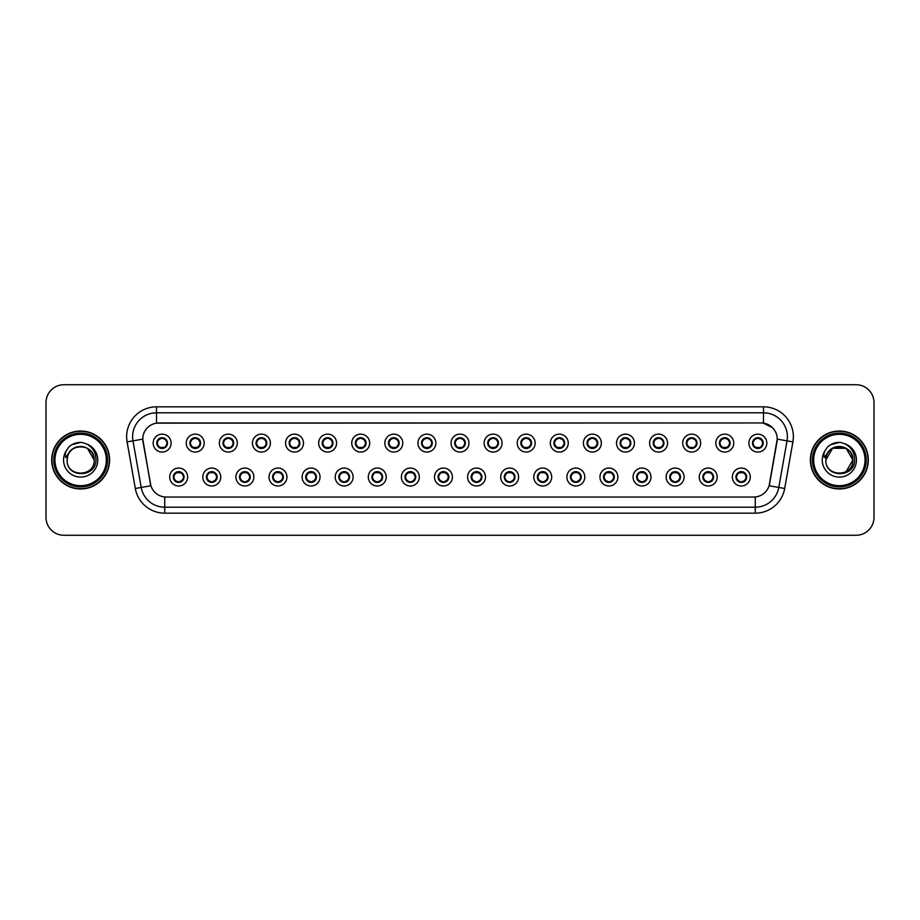 <?xml version="1.0" encoding="UTF-8"?>
<svg xmlns="http://www.w3.org/2000/svg" width="920" height="920" viewBox="0 0 920 920"><rect width="100%" height="100%" fill="white"/><g stroke="black" fill="none" stroke-linecap="round" stroke-linejoin="round"><path stroke-width="1.38" d="M220.742 477.031A8.958 8.958 0 0 1 211.784 485.99A8.958 8.958 0 0 1 202.814 477.031A8.958 8.958 0 0 1 211.784 468.061A8.958 8.958 0 0 1 220.742 477.031M206.402 477.031A5.382 5.382 0 0 0 211.784 482.402A5.382 5.382 0 0 0 217.154 477.031A5.382 5.382 0 0 0 211.784 471.649A5.382 5.382 0 0 0 206.402 477.031L208.483 480.493A4.784 4.784 0 0 1 208.483 473.558L206.402 477.031M253.839 477.031A8.958 8.958 0 0 1 244.881 485.99A8.958 8.958 0 0 1 235.911 477.031A8.958 8.958 0 0 1 244.881 468.061A8.958 8.958 0 0 1 253.839 477.031M239.499 477.031A5.382 5.382 0 0 0 244.881 482.402A5.382 5.382 0 0 0 250.251 477.031A5.382 5.382 0 0 0 244.881 471.649A5.382 5.382 0 0 0 239.499 477.031L241.58 480.493A4.784 4.784 0 0 1 241.58 473.558L239.545 477.031M286.936 477.031A8.958 8.958 0 0 1 277.966 485.99A8.958 8.958 0 0 1 269.008 477.031A8.958 8.958 0 0 1 277.966 468.061A8.958 8.958 0 0 1 286.936 477.031M272.596 477.031A5.382 5.382 0 0 0 277.966 482.402A5.382 5.382 0 0 0 283.348 477.031A5.382 5.382 0 0 0 277.966 471.649A5.382 5.382 0 0 0 272.596 477.031L274.677 480.493A4.784 4.784 0 0 1 274.677 473.558L272.642 477.031M320.034 477.031A8.958 8.958 0 0 1 311.063 485.99A8.958 8.958 0 0 1 302.105 477.031A8.958 8.958 0 0 1 311.063 468.061A8.958 8.958 0 0 1 320.034 477.031M305.693 477.031A5.382 5.382 0 0 0 311.063 482.402A5.382 5.382 0 0 0 316.445 477.031A5.382 5.382 0 0 0 311.063 471.649A5.382 5.382 0 0 0 305.693 477.031L307.774 480.493A4.784 4.784 0 0 1 307.774 473.558L305.739 477.031M353.119 477.031A8.958 8.958 0 0 1 344.16 485.99A8.958 8.958 0 0 1 335.202 477.031A8.958 8.958 0 0 1 344.16 468.061A8.958 8.958 0 0 1 353.119 477.031M338.79 477.031A5.382 5.382 0 0 0 344.16 482.402A5.382 5.382 0 0 0 349.542 477.031A5.382 5.382 0 0 0 344.16 471.649A5.382 5.382 0 0 0 338.79 477.031L340.872 480.493A4.784 4.784 0 0 1 340.872 473.558L338.836 477.031M386.216 477.031A8.958 8.958 0 0 1 377.257 485.99A8.958 8.958 0 0 1 368.299 477.031A8.958 8.958 0 0 1 377.257 468.061A8.958 8.958 0 0 1 386.216 477.031M371.887 477.031A5.382 5.382 0 0 0 377.257 482.402A5.382 5.382 0 0 0 382.639 477.031A5.382 5.382 0 0 0 377.257 471.649A5.382 5.382 0 0 0 371.887 477.031L373.968 480.493A4.784 4.784 0 0 1 373.968 473.558L371.887 477.031M419.313 477.031A8.958 8.958 0 0 1 410.354 485.99A8.958 8.958 0 0 1 401.396 477.031A8.958 8.958 0 0 1 410.354 468.061A8.958 8.958 0 0 1 419.313 477.031M404.984 477.031A5.382 5.382 0 0 0 410.354 482.402A5.382 5.382 0 0 0 415.736 477.031A5.382 5.382 0 0 0 410.354 471.649A5.382 5.382 0 0 0 404.984 477.031L407.065 480.493A4.784 4.784 0 0 1 407.065 473.558L405.03 477.031M452.41 477.031A8.958 8.958 0 0 1 443.451 485.99A8.958 8.958 0 0 1 434.493 477.031A8.958 8.958 0 0 1 443.451 468.061A8.958 8.958 0 0 1 452.41 477.031M438.081 477.031A5.382 5.382 0 0 0 443.451 482.402A5.382 5.382 0 0 0 448.834 477.031A5.382 5.382 0 0 0 443.451 471.649A5.382 5.382 0 0 0 438.081 477.031L440.162 480.493A4.784 4.784 0 0 1 440.162 473.558L438.127 477.031M485.507 477.031A8.958 8.958 0 0 1 476.548 485.99A8.958 8.958 0 0 1 467.59 477.031A8.958 8.958 0 0 1 476.548 468.061A8.958 8.958 0 0 1 485.507 477.031M471.166 477.031A5.382 5.382 0 0 0 476.548 482.402A5.382 5.382 0 0 0 481.919 477.031A5.382 5.382 0 0 0 476.548 471.649A5.382 5.382 0 0 0 471.166 477.031L473.259 480.493A4.784 4.784 0 0 1 473.259 473.558L471.224 477.031M518.604 477.031A8.958 8.958 0 0 1 509.645 485.99A8.958 8.958 0 0 1 500.687 477.031A8.958 8.958 0 0 1 509.645 468.061A8.958 8.958 0 0 1 518.604 477.031M504.263 477.031A5.382 5.382 0 0 0 509.645 482.402A5.382 5.382 0 0 0 515.016 477.031A5.382 5.382 0 0 0 509.645 471.649A5.382 5.382 0 0 0 504.263 477.031L506.356 480.493A4.784 4.784 0 0 1 506.356 473.558L504.321 477.031M551.701 477.031A8.958 8.958 0 0 1 542.742 485.99A8.958 8.958 0 0 1 533.784 477.031A8.958 8.958 0 0 1 542.742 468.061A8.958 8.958 0 0 1 551.701 477.031M537.36 477.031A5.382 5.382 0 0 0 542.742 482.402A5.382 5.382 0 0 0 548.113 477.031A5.382 5.382 0 0 0 542.742 471.649A5.382 5.382 0 0 0 537.36 477.031L539.453 480.493A4.784 4.784 0 0 1 539.453 473.558L537.418 477.031M584.798 477.031A8.958 8.958 0 0 1 575.839 485.99A8.958 8.958 0 0 1 566.881 477.031A8.958 8.958 0 0 1 575.839 468.061A8.958 8.958 0 0 1 584.798 477.031M570.457 477.031A5.382 5.382 0 0 0 575.839 482.402A5.382 5.382 0 0 0 581.21 477.031A5.382 5.382 0 0 0 575.839 471.649A5.382 5.382 0 0 0 570.457 477.031L572.55 480.493A4.784 4.784 0 0 1 572.55 473.558L570.515 477.031M617.895 477.031A8.958 8.958 0 0 1 608.936 485.99A8.958 8.958 0 0 1 599.966 477.031A8.958 8.958 0 0 1 608.936 468.061A8.958 8.958 0 0 1 617.895 477.031M603.554 477.031A5.382 5.382 0 0 0 608.936 482.402A5.382 5.382 0 0 0 614.307 477.031A5.382 5.382 0 0 0 608.936 471.649A5.382 5.382 0 0 0 603.554 477.031L605.647 480.493A4.784 4.784 0 0 1 605.647 473.558L603.554 477.031M650.992 477.031A8.958 8.958 0 0 1 642.033 485.99A8.958 8.958 0 0 1 633.063 477.031A8.958 8.958 0 0 1 642.033 468.061A8.958 8.958 0 0 1 650.992 477.031M636.651 477.031A5.382 5.382 0 0 0 642.033 482.402A5.382 5.382 0 0 0 647.404 477.031A5.382 5.382 0 0 0 642.033 471.649A5.382 5.382 0 0 0 636.651 477.031L638.733 480.493A4.784 4.784 0 0 1 638.733 473.558L636.697 477.031M684.089 477.031A8.958 8.958 0 0 1 675.119 485.99A8.958 8.958 0 0 1 666.16 477.031A8.958 8.958 0 0 1 675.119 468.061A8.958 8.958 0 0 1 684.089 477.031M669.748 477.031A5.382 5.382 0 0 0 675.119 482.402A5.382 5.382 0 0 0 680.501 477.031A5.382 5.382 0 0 0 675.119 471.649A5.382 5.382 0 0 0 669.748 477.031L671.83 480.493A4.784 4.784 0 0 1 671.83 473.558L669.794 477.031M717.186 477.031A8.958 8.958 0 0 1 708.216 485.99A8.958 8.958 0 0 1 699.257 477.031A8.958 8.958 0 0 1 708.216 468.061A8.958 8.958 0 0 1 717.186 477.031M702.845 477.031A5.382 5.382 0 0 0 708.216 482.402A5.382 5.382 0 0 0 713.598 477.031A5.382 5.382 0 0 0 708.216 471.649A5.382 5.382 0 0 0 702.845 477.031L704.927 480.493A4.784 4.784 0 0 1 704.927 473.558L702.891 477.031M750.283 477.031A8.958 8.958 0 0 1 741.313 485.99A8.958 8.958 0 0 1 732.355 477.031A8.958 8.958 0 0 1 741.313 468.061A8.958 8.958 0 0 1 750.283 477.031M735.942 477.031A5.382 5.382 0 0 0 741.313 482.402A5.382 5.382 0 0 0 746.695 477.031A5.382 5.382 0 0 0 741.313 471.649A5.382 5.382 0 0 0 735.942 477.031L738.024 480.493A4.784 4.784 0 0 1 738.024 473.558L735.988 477.031M187.645 477.031A8.958 8.958 0 0 1 178.687 485.99A8.958 8.958 0 0 1 169.717 477.031A8.958 8.958 0 0 1 178.687 468.061A8.958 8.958 0 0 1 187.645 477.031M173.305 477.031A5.382 5.382 0 0 0 178.687 482.402A5.382 5.382 0 0 0 184.058 477.031A5.382 5.382 0 0 0 178.687 471.649A5.382 5.382 0 0 0 173.305 477.031L175.398 480.493A4.784 4.784 0 0 1 175.398 473.558L173.351 477.031M204.194 443.095A8.958 8.958 0 0 1 195.236 452.053A8.958 8.958 0 0 1 186.265 443.095A8.958 8.958 0 0 1 195.236 434.136A8.958 8.958 0 0 1 204.194 443.095M189.853 443.095A5.382 5.382 0 0 0 195.236 448.466A5.382 5.382 0 0 0 200.606 443.095A5.382 5.382 0 0 0 195.236 437.713A5.382 5.382 0 0 0 189.853 443.095L191.935 446.556A4.784 4.784 0 0 1 191.946 439.622L189.899 443.106M237.291 443.095A8.958 8.958 0 0 1 228.332 452.053A8.958 8.958 0 0 1 219.362 443.095A8.958 8.958 0 0 1 228.332 434.136A8.958 8.958 0 0 1 237.291 443.095M222.95 443.095A5.382 5.382 0 0 0 228.332 448.466A5.382 5.382 0 0 0 233.703 443.095A5.382 5.382 0 0 0 228.332 437.713A5.382 5.382 0 0 0 222.95 443.095L225.032 446.556A4.784 4.784 0 0 1 225.043 439.622L222.996 443.106M270.388 443.095A8.958 8.958 0 0 1 261.418 452.053A8.958 8.958 0 0 1 252.459 443.095A8.958 8.958 0 0 1 261.418 434.136A8.958 8.958 0 0 1 270.388 443.095M256.048 443.095A5.382 5.382 0 0 0 261.418 448.466A5.382 5.382 0 0 0 266.8 443.095A5.382 5.382 0 0 0 261.418 437.713A5.382 5.382 0 0 0 256.048 443.095L258.129 446.556A4.784 4.784 0 0 1 258.14 439.622L256.094 443.106M303.485 443.095A8.958 8.958 0 0 1 294.515 452.053A8.958 8.958 0 0 1 285.556 443.095A8.958 8.958 0 0 1 294.515 434.136A8.958 8.958 0 0 1 303.485 443.095M289.144 443.095A5.382 5.382 0 0 0 294.515 448.466A5.382 5.382 0 0 0 299.897 443.095A5.382 5.382 0 0 0 294.515 437.713A5.382 5.382 0 0 0 289.144 443.095L291.226 446.556A4.784 4.784 0 0 1 291.237 439.622L289.19 443.106M336.582 443.095A8.958 8.958 0 0 1 327.612 452.053A8.958 8.958 0 0 1 318.653 443.095A8.958 8.958 0 0 1 327.612 434.136A8.958 8.958 0 0 1 336.582 443.095M322.241 443.095A5.382 5.382 0 0 0 327.612 448.466A5.382 5.382 0 0 0 332.994 443.095A5.382 5.382 0 0 0 327.612 437.713A5.382 5.382 0 0 0 322.241 443.095L324.323 446.556A4.784 4.784 0 0 1 324.334 439.622A4.784 4.784 0 0 0 322.839 443.095M369.667 443.095A8.958 8.958 0 0 1 360.709 452.053A8.958 8.958 0 0 1 351.75 443.095A8.958 8.958 0 0 1 360.709 434.136A8.958 8.958 0 0 1 369.667 443.095M355.339 443.095A5.382 5.382 0 0 0 360.709 448.466A5.382 5.382 0 0 0 366.091 443.095A5.382 5.382 0 0 0 360.709 437.713A5.382 5.382 0 0 0 355.339 443.095L357.42 446.556A4.784 4.784 0 0 1 357.431 439.622L355.384 443.106M402.764 443.095A8.958 8.958 0 0 1 393.806 452.053A8.958 8.958 0 0 1 384.847 443.095A8.958 8.958 0 0 1 393.806 434.136A8.958 8.958 0 0 1 402.764 443.095M388.435 443.095A5.382 5.382 0 0 0 393.806 448.466A5.382 5.382 0 0 0 399.188 443.095A5.382 5.382 0 0 0 393.806 437.713A5.382 5.382 0 0 0 388.435 443.095L390.517 446.556A4.784 4.784 0 0 1 390.528 439.622L388.481 443.106M435.861 443.095A8.958 8.958 0 0 1 426.903 452.053A8.958 8.958 0 0 1 417.944 443.095A8.958 8.958 0 0 1 426.903 434.136A8.958 8.958 0 0 1 435.861 443.095M421.532 443.095A5.382 5.382 0 0 0 426.903 448.466A5.382 5.382 0 0 0 432.285 443.095A5.382 5.382 0 0 0 426.903 437.713A5.382 5.382 0 0 0 421.532 443.095L423.614 446.556A4.784 4.784 0 0 1 423.625 439.622L421.578 443.106M468.959 443.095A8.958 8.958 0 0 1 460 452.053A8.958 8.958 0 0 1 451.041 443.095A8.958 8.958 0 0 1 460 434.136A8.958 8.958 0 0 1 468.959 443.095M454.618 443.095A5.382 5.382 0 0 0 460 448.466A5.382 5.382 0 0 0 465.382 443.095A5.382 5.382 0 0 0 460 437.713A5.382 5.382 0 0 0 454.618 443.095L456.711 446.556A4.784 4.784 0 0 1 456.711 439.622L454.675 443.106M502.055 443.095A8.958 8.958 0 0 1 493.097 452.053A8.958 8.958 0 0 1 484.138 443.095A8.958 8.958 0 0 1 493.097 434.136A8.958 8.958 0 0 1 502.055 443.095M487.715 443.095A5.382 5.382 0 0 0 493.097 448.466A5.382 5.382 0 0 0 498.467 443.095A5.382 5.382 0 0 0 493.097 437.713A5.382 5.382 0 0 0 487.715 443.095L489.808 446.556A4.784 4.784 0 0 1 489.808 439.622L487.772 443.106M535.153 443.095A8.958 8.958 0 0 1 526.194 452.053A8.958 8.958 0 0 1 517.235 443.095A8.958 8.958 0 0 1 526.194 434.136A8.958 8.958 0 0 1 535.153 443.095M520.812 443.095A5.382 5.382 0 0 0 526.194 448.466A5.382 5.382 0 0 0 531.564 443.095A5.382 5.382 0 0 0 526.194 437.713A5.382 5.382 0 0 0 520.812 443.095L522.905 446.556A4.784 4.784 0 0 1 522.905 439.622L520.87 443.106M568.249 443.095A8.958 8.958 0 0 1 559.291 452.053A8.958 8.958 0 0 1 550.332 443.095A8.958 8.958 0 0 1 559.291 434.136A8.958 8.958 0 0 1 568.249 443.095M553.909 443.095A5.382 5.382 0 0 0 559.291 448.466A5.382 5.382 0 0 0 564.661 443.095A5.382 5.382 0 0 0 559.291 437.713A5.382 5.382 0 0 0 553.909 443.095L556.002 446.556A4.784 4.784 0 0 1 556.002 439.622L553.966 443.106M601.346 443.095A8.958 8.958 0 0 1 592.388 452.053A8.958 8.958 0 0 1 583.418 443.095A8.958 8.958 0 0 1 592.388 434.136A8.958 8.958 0 0 1 601.346 443.095M587.006 443.095A5.382 5.382 0 0 0 592.388 448.466A5.382 5.382 0 0 0 597.758 443.095A5.382 5.382 0 0 0 592.388 437.713A5.382 5.382 0 0 0 587.006 443.095L589.099 446.556A4.784 4.784 0 0 1 589.099 439.622L587.052 443.106M634.443 443.095A8.958 8.958 0 0 1 625.485 452.053A8.958 8.958 0 0 1 616.515 443.095A8.958 8.958 0 0 1 625.485 434.136A8.958 8.958 0 0 1 634.443 443.095M620.103 443.095A5.382 5.382 0 0 0 625.485 448.466A5.382 5.382 0 0 0 630.856 443.095A5.382 5.382 0 0 0 625.485 437.713A5.382 5.382 0 0 0 620.103 443.095L622.184 446.556A4.784 4.784 0 0 1 622.196 439.622L620.149 443.106M667.54 443.095A8.958 8.958 0 0 1 658.582 452.053A8.958 8.958 0 0 1 649.612 443.095A8.958 8.958 0 0 1 658.582 434.136A8.958 8.958 0 0 1 667.54 443.095M653.2 443.095A5.382 5.382 0 0 0 658.582 448.466A5.382 5.382 0 0 0 663.952 443.095A5.382 5.382 0 0 0 658.582 437.713A5.382 5.382 0 0 0 653.2 443.095L655.281 446.556A4.784 4.784 0 0 1 655.293 439.622L653.246 443.106M700.637 443.095A8.958 8.958 0 0 1 691.668 452.053A8.958 8.958 0 0 1 682.709 443.095A8.958 8.958 0 0 1 691.668 434.136A8.958 8.958 0 0 1 700.637 443.095M686.297 443.095A5.382 5.382 0 0 0 691.668 448.466A5.382 5.382 0 0 0 697.049 443.095A5.382 5.382 0 0 0 691.668 437.713A5.382 5.382 0 0 0 686.297 443.095L688.379 446.556A4.784 4.784 0 0 1 688.39 439.622L686.343 443.106M733.734 443.095A8.958 8.958 0 0 1 724.764 452.053A8.958 8.958 0 0 1 715.806 443.095A8.958 8.958 0 0 1 724.764 434.136A8.958 8.958 0 0 1 733.734 443.095M719.394 443.095A5.382 5.382 0 0 0 724.764 448.466A5.382 5.382 0 0 0 730.146 443.095A5.382 5.382 0 0 0 724.764 437.713A5.382 5.382 0 0 0 719.394 443.095L721.475 446.556A4.784 4.784 0 0 1 721.487 439.622A4.784 4.784 0 0 0 719.992 443.095M766.831 443.095A8.958 8.958 0 0 1 757.861 452.053A8.958 8.958 0 0 1 748.903 443.095A8.958 8.958 0 0 1 757.861 434.136A8.958 8.958 0 0 1 766.831 443.095M752.491 443.095A5.382 5.382 0 0 0 757.861 448.466A5.382 5.382 0 0 0 763.244 443.095A5.382 5.382 0 0 0 757.861 437.713A5.382 5.382 0 0 0 752.491 443.095L754.572 446.556A4.784 4.784 0 0 1 754.584 439.622L752.537 443.106M171.097 443.095A8.958 8.958 0 0 1 162.138 452.053A8.958 8.958 0 0 1 153.168 443.095A8.958 8.958 0 0 1 162.138 434.136A8.958 8.958 0 0 1 171.097 443.095M156.756 443.095A5.382 5.382 0 0 0 162.138 448.466A5.382 5.382 0 0 0 167.509 443.095A5.382 5.382 0 0 0 162.138 437.713A5.382 5.382 0 0 0 156.756 443.095L158.849 446.556A4.784 4.784 0 0 1 158.849 439.622L156.802 443.106M135.32 488.485L127.098 441.887A29.865 29.865 0 0 1 156.515 406.835L763.485 406.835A29.865 29.865 0 0 1 792.902 441.887L784.679 488.485A29.865 29.865 0 0 1 755.262 513.164L164.737 513.164A29.865 29.865 0 0 1 135.32 488.485L150.892 485.737L143.025 441.887A16.134 16.134 0 0 1 158.907 422.959L761.093 422.959A16.134 16.134 0 0 1 776.974 441.887L769.603 483.713A16.134 16.134 0 0 1 753.721 497.041L166.278 497.041A16.134 16.134 0 0 1 150.397 483.713L142.784 439.127L132.986 440.853A23.897 23.897 0 0 1 156.515 412.804L763.485 412.804A23.897 23.897 0 0 1 787.014 440.853L778.791 487.45A23.897 23.897 0 0 1 755.262 507.196L164.737 507.196A23.897 23.897 0 0 1 141.208 487.45L132.986 440.853A23.897 23.897 0 0 1 132.618 436.701M51.681 460A28.968 28.968 0 0 0 80.649 488.968A28.968 28.968 0 0 0 109.618 460A28.968 28.968 0 0 0 80.649 431.031A28.968 28.968 0 0 0 51.681 460M810.382 460A28.968 28.968 0 0 0 839.35 488.968A28.968 28.968 0 0 0 868.319 460A28.968 28.968 0 0 0 839.35 431.031A28.968 28.968 0 0 0 810.382 460M156.515 406.835L156.515 423.142L761.093 422.959L763.485 423.142L772.489 427.685L763.485 423.142L763.485 406.835M142.784 439.093L142.957 436.701M753.721 497.041L166.278 497.041M792.902 441.887L777.216 439.127L769.108 485.737L784.679 488.485M874 402.649A17.917 17.917 0 0 0 856.083 384.732L63.917 384.732A17.917 17.917 0 0 0 46 402.649L46 517.351A17.917 17.917 0 0 0 63.917 535.267L856.083 535.267A17.917 17.917 0 0 0 874 517.351L874 402.649L874 517.351M46 402.649L46 517.351M856.083 384.732L63.917 384.732M63.917 535.267L856.083 535.267M166.911 443.095A4.784 4.784 0 0 1 165.427 446.556L167.463 443.095L165.427 439.622A4.784 4.784 0 0 1 166.911 443.095M160.137 438.748L161.908 437.874M162.345 438.322L164.128 438.748M163.058 437.793L162.644 438.345L162.909 437.77L162.644 438.345L165.427 439.622C167.394 441.945 167.394 444.256 165.427 446.556L163.633 448.258M163.058 448.385L163.392 447.706M162.805 447.822L162.909 448.419L162.805 447.822M164.128 447.43L160.137 447.43M161.207 448.385L161.632 447.844L160.632 448.258M161.207 437.793L161.46 438.357L158.849 439.622C156.883 441.933 156.883 444.245 158.849 446.556L160.885 447.706M161.46 438.357L161.368 437.77L161.46 438.357M179.607 471.73L179.354 472.293L181.976 473.558C183.942 475.87 183.942 478.181 181.976 480.493L184.011 477.02L181.976 473.558A4.784 4.784 0 0 1 181.964 480.504A4.784 4.784 0 0 0 183.459 477.031M177.755 482.322L177.422 481.643A4.784 4.784 0 0 1 177.422 481.643L177.18 482.183M180.677 481.367L178.905 482.241M178.48 481.804L176.686 481.367M178.008 481.758L177.916 482.344L178.008 481.758M177.755 471.73L178.008 472.293L175.398 473.558C173.431 475.87 173.431 478.181 175.398 480.493L177.422 481.643M178.008 472.293L177.916 471.707L178.008 472.293M176.686 472.684L180.677 472.684M179.354 472.293L179.458 471.707L179.354 472.293M179.607 482.322L179.354 481.758L181.976 480.493M179.354 481.758L179.458 482.344L179.354 481.758M200.008 443.095A4.784 4.784 0 0 1 198.524 446.556L200.56 443.095L198.524 439.622A4.784 4.784 0 0 1 200.008 443.095M196.155 437.793L196.489 438.483A4.784 4.784 0 0 1 196.489 438.483L196.73 437.931M193.234 438.748L195.005 437.874M195.442 438.322L197.225 438.748M195.902 438.357L196.006 437.77L195.902 438.357M196.155 448.385L195.902 447.822L198.524 446.556C200.491 444.256 200.491 441.945 198.524 439.622L196.489 438.483M195.902 447.822L196.006 448.419L195.902 447.822M197.225 447.43L193.234 447.43M194.304 437.793L194.557 438.357L191.935 439.622C189.98 441.933 189.98 444.245 191.935 446.556L194.718 447.844M233.105 443.095A4.784 4.784 0 0 1 231.621 446.556L233.657 443.095L231.621 439.622A4.784 4.784 0 0 1 233.105 443.095M226.331 438.748L228.102 437.874M228.539 438.322L230.322 438.748M229.252 437.793L228.827 438.345L231.621 439.622C233.588 441.945 233.588 444.256 231.621 446.556L229.827 448.258M229.252 448.385L229.586 447.706M228.999 447.822L229.103 448.419L228.999 447.822M230.322 447.43L226.331 447.43M227.401 448.385L227.827 447.844L226.826 448.258M227.401 437.793L227.654 438.357L225.032 439.622C223.077 441.933 223.077 444.245 225.032 446.556L227.067 447.706M227.654 438.357L227.562 437.77L227.654 438.357M266.202 443.095A4.784 4.784 0 0 1 264.718 446.556L266.754 443.095L264.718 439.622A4.784 4.784 0 0 1 266.202 443.095M262.349 437.793L262.683 438.483A4.784 4.784 0 0 1 262.683 438.483L262.924 437.931M259.428 438.748L261.2 437.874M261.636 438.322L263.419 438.748M262.096 438.357L262.188 437.77L262.096 438.357M262.349 448.385L262.096 447.822L264.718 446.556C266.673 444.256 266.673 441.945 264.718 439.622L262.683 438.483M262.096 447.822L262.188 448.419L262.096 447.822M263.419 447.43L259.428 447.43M260.498 448.385L260.923 447.844L259.923 448.258M260.498 437.793L260.751 438.357L258.129 439.622C256.162 441.933 256.162 444.245 258.129 446.556L260.164 447.706M260.751 438.357L260.647 437.77L260.751 438.357M299.299 443.095A4.784 4.784 0 0 1 297.815 446.556L299.851 443.095L297.815 439.622A4.784 4.784 0 0 1 299.299 443.095M292.525 438.748L294.296 437.874M294.733 438.322L296.516 438.748M295.447 437.793L295.021 438.345L297.815 439.622C299.77 441.945 299.77 444.256 297.815 446.556L296.022 448.258M295.447 448.385L295.78 447.706M295.193 447.822L295.285 448.419L295.193 447.822M296.516 447.43L292.525 447.43M293.595 448.385L294.009 447.844L293.02 448.258M293.595 437.793L293.848 438.357L291.226 439.622C289.26 441.933 289.26 444.245 291.226 446.556L293.261 447.706M293.848 438.357L293.744 437.77L293.848 438.357M212.704 471.73L212.451 472.293L215.073 473.558C217.039 475.87 217.039 478.181 215.073 480.493L217.108 477.02L215.073 473.558A4.784 4.784 0 0 1 215.061 480.504A4.784 4.784 0 0 0 216.556 477.031M213.773 481.367L212.002 482.241M211.565 481.804L209.783 481.367M210.852 482.322L211.278 481.781L208.483 480.493C206.528 478.181 206.528 475.87 208.483 473.558L210.277 471.868M210.852 471.73L210.519 472.42M211.105 472.293L211.013 471.707L211.105 472.293M209.783 472.684L213.773 472.684M212.543 471.707L212.451 472.293L212.554 471.707M212.704 482.322L212.451 481.758L215.073 480.493M212.543 482.344L212.451 481.758L212.554 482.344M245.801 471.73L245.548 472.293L248.17 473.558C250.136 475.87 250.136 478.181 248.17 480.493L250.205 477.02L248.17 473.558A4.784 4.784 0 0 1 248.158 480.504A4.784 4.784 0 0 0 249.653 477.031M243.949 482.322L243.616 481.643A4.784 4.784 0 0 1 243.616 481.643L243.374 482.183M246.87 481.367L245.099 482.241M244.662 481.804L242.88 481.367M244.202 481.758L244.099 482.344L244.202 481.758M243.949 471.73L244.202 472.293L241.58 473.558C239.614 475.87 239.614 478.181 241.58 480.493L243.616 481.643M244.202 472.293L244.111 471.707L244.202 472.293M242.88 472.684L246.87 472.684M245.801 482.322L245.548 481.758L248.17 480.493M278.898 471.73L278.645 472.293L281.267 473.558C283.222 475.87 283.222 478.181 281.267 480.493L283.302 477.02L281.267 473.558A4.784 4.784 0 0 1 281.255 480.504A4.784 4.784 0 0 0 282.75 477.031M279.967 481.367L278.196 482.241M277.76 481.804L275.977 481.367M277.046 482.322L277.46 481.781L277.196 482.344L277.46 481.781L274.677 480.493C272.711 478.181 272.711 475.87 274.677 473.558L276.471 471.868M277.046 471.73L276.713 472.42M277.299 472.293L277.196 471.707L277.299 472.293M275.977 472.684L279.967 472.684M278.645 472.293L278.737 471.707L278.645 472.293M278.898 482.322L278.645 481.758L281.267 480.493M278.645 481.758L278.737 482.344L278.645 481.758M109.319 460A28.681 28.681 0 0 0 80.649 431.319A28.681 28.681 0 0 0 51.968 460A28.681 28.681 0 0 0 80.649 488.681A28.681 28.681 0 0 0 109.319 460M107.537 460A26.887 26.887 0 0 0 80.649 433.113A26.887 26.887 0 0 0 53.762 460A26.887 26.887 0 0 0 80.649 486.887A26.887 26.887 0 0 0 107.537 460M106.34 460A25.691 25.691 0 0 0 80.649 434.309A25.691 25.691 0 0 0 54.958 460A25.691 25.691 0 0 0 80.649 485.691A25.691 25.691 0 0 0 106.34 460M67.769 455.94L67.125 460C66.389 478.342 96.059 478.009 95.956 460C96.013 452.548 92.69 447.143 85.985 443.762L81.949 442.44C77.073 442.152 72.783 443.578 69.069 446.729L66.631 450.225C65.147 452.732 64.825 455.159 65.653 457.516L70.012 451.065C74.06 447.005 78.89 445.671 84.479 447.051A13.501 13.501 0 0 0 67.769 455.94L67.148 460C66.32 442.577 94.978 442.577 94.15 460C94.978 477.422 66.32 477.422 67.148 460L67.769 455.94L67.148 460C66.32 477.422 94.978 477.422 94.15 460C94.978 477.422 66.32 477.422 67.148 460C66.32 477.422 94.978 477.422 94.15 460L87.4 448.304L84.479 447.051L87.4 448.304L94.15 460L87.4 448.304L84.479 447.051L87.4 448.304L94.15 460L87.4 448.304L84.479 447.051L87.4 448.304L94.15 460L87.4 448.304L84.479 447.051L87.4 448.304L94.15 460C93.736 453.514 90.505 449.19 84.479 447.051L84.479 447.051M69.103 446.694L71.84 444.751L80.787 442.393L71.84 444.751L69.103 446.694L71.84 444.751L80.787 442.393L71.84 444.751L69.103 446.694L71.84 444.751L80.787 442.393L71.84 444.751L69.103 446.694L71.84 444.751L80.787 442.393L71.84 444.751L69.103 446.694L71.84 444.751L80.787 442.393L71.84 444.751L69.103 446.694L71.84 444.751L80.787 442.393M868.031 460A28.681 28.681 0 0 0 839.35 431.319A28.681 28.681 0 0 0 810.681 460A28.681 28.681 0 0 0 839.35 488.681A28.681 28.681 0 0 0 868.031 460M866.237 460A26.887 26.887 0 0 0 839.35 433.113A26.887 26.887 0 0 0 812.463 460A26.887 26.887 0 0 0 839.35 486.887A26.887 26.887 0 0 0 866.237 460M865.041 460A25.691 25.691 0 0 0 839.35 434.309A25.691 25.691 0 0 0 813.659 460A25.691 25.691 0 0 0 839.35 485.691A25.691 25.691 0 0 0 865.041 460M852.851 460C852.437 453.514 849.206 449.19 843.18 447.051L846.101 448.304L852.851 460L846.101 448.304L843.18 447.051L846.101 448.304L852.851 460L846.101 448.304L843.18 447.051L846.101 448.304L852.851 460C853.679 477.422 825.021 477.422 825.849 460C825.021 442.577 853.679 442.577 852.851 460C853.679 477.422 825.021 477.422 825.849 460C825.021 442.577 853.679 442.577 852.851 460C853.679 477.422 825.021 477.422 825.849 460L826.47 455.94L825.826 460C825.091 478.342 854.76 478.009 854.657 460C854.714 452.548 851.391 447.143 844.686 443.762L840.65 442.44C835.785 442.152 831.484 443.578 827.77 446.729L825.332 450.225C823.848 452.732 823.526 455.159 824.355 457.516L828.713 451.065C832.761 447.005 837.591 445.671 843.18 447.051A13.501 13.501 0 0 0 826.47 455.94L825.849 460C825.021 442.577 853.679 442.577 852.851 460L846.101 471.695L852.851 460C853.679 477.422 825.021 477.422 825.849 460L832.6 448.304L846.101 448.304M825.849 460L826.47 455.94L825.849 460M827.804 446.694L830.541 444.751L839.488 442.393L830.541 444.751L827.804 446.694L830.541 444.751L839.488 442.393L830.541 444.751L827.804 446.694L830.541 444.751L839.488 442.393L830.541 444.751L827.804 446.694L830.541 444.751L839.488 442.393L830.541 444.751L827.804 446.694L830.541 444.751L839.488 442.393L830.541 444.751L827.804 446.694L830.541 444.751L839.488 442.393M332.396 443.095A4.784 4.784 0 0 1 330.901 446.556L332.948 443.095L330.901 439.622A4.784 4.784 0 0 1 332.396 443.095M328.543 437.793L328.865 438.483A4.784 4.784 0 0 1 328.865 438.483L329.118 437.931M325.622 438.748L327.382 437.874M327.819 438.322L329.613 438.748M328.543 448.385L328.291 447.822L330.901 446.556C332.867 444.256 332.867 441.945 330.901 439.622L328.865 438.483M329.613 447.43L325.622 447.43M326.692 448.385L327.106 447.844L326.117 448.258M326.692 437.793L326.945 438.357L324.323 439.622C322.356 441.933 322.356 444.245 324.323 446.556L326.358 447.706M326.945 438.357L326.841 437.77L326.945 438.357M324.323 439.622L322.287 443.106M365.493 443.095A4.784 4.784 0 0 1 363.998 446.556L366.034 443.095L363.998 439.622A4.784 4.784 0 0 1 365.493 443.095M358.719 438.748L360.479 437.874M360.916 438.322L362.698 438.748M361.641 437.793L361.215 438.345L363.998 439.622C365.964 441.945 365.964 444.256 363.998 446.556L362.216 448.258M361.641 448.385L361.962 447.706M361.387 447.822L361.479 448.419L361.387 447.822M362.71 447.43L358.719 447.43M359.789 448.385L360.203 447.844L359.214 448.258M359.789 437.793L360.042 438.357L357.42 439.622C355.453 441.933 355.453 444.245 357.42 446.556L359.455 447.706M360.042 438.357L359.938 437.77L360.042 438.357M398.59 443.095A4.784 4.784 0 0 1 397.095 446.556L399.13 443.095L397.095 439.622A4.784 4.784 0 0 1 398.59 443.095M391.816 438.748L393.576 437.874M394.013 438.322L395.796 438.748M394.737 437.793L394.312 438.345L394.577 437.77L394.312 438.345L397.095 439.622C399.061 441.945 399.061 444.256 397.095 446.556L395.312 448.258M394.737 448.385L395.059 447.706M394.484 447.822L394.577 448.419L394.484 447.822M395.807 447.43L391.805 447.43M392.886 448.385L393.3 447.844L393.035 448.419M392.886 437.793L393.139 438.357L390.517 439.622C388.55 441.933 388.55 444.245 390.517 446.556L393.3 447.844L393.047 448.419M393.047 437.77L393.139 438.357L393.035 437.77M311.995 471.73L311.742 472.293L314.353 473.558C316.319 475.87 316.319 478.181 314.353 480.493L316.399 477.02L314.353 473.558A4.784 4.784 0 0 1 314.353 480.504A4.784 4.784 0 0 0 315.847 477.031M313.065 481.367L311.293 482.241M310.856 481.804L309.074 481.367M310.143 471.73L310.397 472.293L307.774 473.558C305.808 475.87 305.808 478.181 307.774 480.493L310.558 481.781L310.304 482.344M310.304 471.707L310.397 472.293L310.293 471.707M309.074 472.684L313.065 472.684M311.742 472.293L311.834 471.707L311.742 472.293M311.995 482.322L311.742 481.758L314.353 480.493M311.742 481.758L311.834 482.344L311.742 481.758M345.092 471.73L344.839 472.293L347.449 473.558C349.416 475.87 349.416 478.181 347.449 480.493L349.485 477.02L347.449 473.558A4.784 4.784 0 0 1 347.449 480.504A4.784 4.784 0 0 0 348.945 477.031M343.24 482.322L342.907 481.643A4.784 4.784 0 0 1 342.907 481.643L342.666 482.183M346.15 481.367L344.391 482.241M343.953 481.804L342.171 481.367M343.493 481.758L343.39 482.344L343.493 481.758M343.24 471.73L343.493 472.293L340.872 473.558C338.905 475.87 338.905 478.181 340.872 480.493L342.907 481.643M343.493 472.293L343.39 471.707L343.493 472.293M342.171 472.684L346.161 472.684M344.839 472.293L344.931 471.707L344.839 472.293M345.092 482.322L344.839 481.758L347.449 480.493M344.839 481.758L344.931 482.344L344.839 481.758M378.189 471.73L377.936 472.293L380.546 473.558C382.513 475.87 382.513 478.181 380.546 480.493L382.582 477.02L380.546 473.558A4.784 4.784 0 0 1 380.546 480.504A4.784 4.784 0 0 0 382.041 477.031M379.247 481.367L377.487 482.241M377.05 481.804L375.268 481.367M376.337 482.322L376.751 481.781L376.487 482.344L376.751 481.781L373.968 480.493C372.002 478.181 372.002 475.87 373.968 473.558L375.762 471.868M376.337 471.73L376.004 472.42M376.591 472.293L376.487 471.707L376.591 472.293M375.268 472.684L379.258 472.684M377.936 472.293L378.028 471.707L377.936 472.293M378.189 482.322L377.936 481.758L380.546 480.493M377.936 481.758L378.028 482.344L377.936 481.758M431.687 443.095A4.784 4.784 0 0 1 430.192 446.556L432.228 443.095L430.192 439.622A4.784 4.784 0 0 1 431.687 443.095M427.834 437.793L428.156 438.483A4.784 4.784 0 0 1 428.156 438.483L428.409 437.931M424.913 438.748L426.673 437.874M427.11 438.322L428.892 438.748M427.581 438.357L427.673 437.77L427.581 438.357M427.834 448.385L427.581 447.822L430.192 446.556C432.159 444.256 432.159 441.945 430.192 439.622L428.156 438.483M427.581 447.822L427.673 448.419L427.581 447.822M428.904 447.43L424.902 447.43M425.983 448.385L426.397 447.844L425.408 448.258M425.983 437.793L426.236 438.357L423.614 439.622C421.647 441.933 421.647 444.245 423.614 446.556L425.649 447.706M426.236 438.357L426.132 437.77L426.236 438.357M464.784 443.095A4.784 4.784 0 0 1 463.289 446.556L465.324 443.095L463.289 439.622A4.784 4.784 0 0 1 464.784 443.095M458.01 438.748L459.77 437.874M460.207 438.322L461.989 438.748M460.92 437.793L460.506 438.345L460.77 437.77L460.506 438.345L463.289 439.622C465.255 441.945 465.255 444.256 463.289 446.556L461.506 448.258M460.92 448.385L461.253 447.706M460.667 447.822L460.77 448.419L460.667 447.822M462.001 447.43L457.999 447.43M459.08 448.385L459.494 447.844L458.493 448.258M459.08 437.793L459.333 438.357L456.711 439.622C454.744 441.933 454.744 444.245 456.711 446.556L458.746 447.706M459.333 438.357L459.229 437.77L459.333 438.357M497.881 443.095A4.784 4.784 0 0 1 496.386 446.556L498.421 443.095L496.386 439.622A4.784 4.784 0 0 1 497.881 443.095M494.017 437.793L494.35 438.483A4.784 4.784 0 0 1 494.35 438.483L494.592 437.931M491.107 438.748L492.867 437.874M493.304 438.322L495.086 438.748M493.764 438.357L493.867 437.77L493.764 438.357M494.017 448.385L493.764 447.822L496.386 446.556C498.352 444.256 498.352 441.945 496.386 439.622L494.35 438.483M493.764 447.822L493.867 448.419L493.764 447.822M495.098 447.43L491.096 447.43M492.166 448.385L492.591 447.844L491.591 448.258M492.166 437.793L492.418 438.357L489.808 439.622C487.841 441.933 487.841 444.245 489.808 446.556L491.843 447.706M492.418 438.357L492.326 437.77L492.418 438.357M530.966 443.095A4.784 4.784 0 0 1 529.483 446.556L531.518 443.095L529.483 439.622A4.784 4.784 0 0 1 530.966 443.095M524.204 438.748L525.964 437.874M526.401 438.322L528.183 438.748M527.114 437.793L526.7 438.345L526.964 437.77M527.114 448.385L526.861 447.822L529.483 446.556C531.449 444.256 531.449 441.945 529.483 439.622L526.7 438.345L526.953 437.77M526.953 448.419L526.861 447.822L526.964 448.419M528.195 447.43L524.193 447.43M525.262 448.385L525.688 447.844L524.688 448.258M525.262 437.793L525.515 438.357L522.905 439.622C520.938 441.933 520.938 444.245 522.905 446.556L524.941 447.706M525.515 438.357L525.423 437.77L525.515 438.357M564.063 443.095A4.784 4.784 0 0 1 562.58 446.556L564.615 443.095L562.58 439.622A4.784 4.784 0 0 1 564.063 443.095M557.301 438.748L559.061 437.874M559.498 438.322L561.28 438.748M560.211 437.793L559.797 438.345L560.061 437.77L559.797 438.345L562.58 439.622C564.547 441.945 564.547 444.256 562.58 446.556L560.786 448.258M560.211 448.385L560.544 447.706M559.958 447.822L560.061 448.419L559.958 447.822M561.28 447.43L557.29 447.43M558.359 448.385L558.785 447.844L557.784 448.258M558.359 437.793L558.612 438.357L556.002 439.622C554.035 441.933 554.035 444.245 556.002 446.556L558.037 447.706M558.612 438.357L558.52 437.77L558.612 438.357M411.286 471.73L411.033 472.293L413.643 473.558C415.61 475.87 415.61 478.181 413.643 480.493L415.679 477.02L413.643 473.558A4.784 4.784 0 0 1 413.643 480.504A4.784 4.784 0 0 0 415.138 477.031M409.434 482.322L409.101 481.643A4.784 4.784 0 0 1 409.101 481.643L408.859 482.183M412.344 481.367L410.584 482.241M410.147 481.804L408.365 481.367M409.687 481.758L409.584 482.344L409.687 481.758M409.434 471.73L409.687 472.293L407.065 473.558C405.099 475.87 405.099 478.181 407.065 480.493L409.101 481.643M409.687 472.293L409.584 471.707L409.687 472.293M408.353 472.684L412.355 472.684M411.033 472.293L411.125 471.707L411.033 472.293M411.286 482.322L411.033 481.758L413.643 480.493M411.033 481.758L411.125 482.344L411.033 481.758M444.371 471.73L444.13 472.293L446.74 473.558C448.707 475.87 448.707 478.181 446.74 480.493L448.776 477.02L446.74 473.558A4.784 4.784 0 0 1 446.74 480.504A4.784 4.784 0 0 0 448.235 477.031M445.441 481.367L443.681 482.241M443.244 481.804L441.462 481.367M442.531 482.322L442.945 481.781L442.681 482.344L442.945 481.781L440.162 480.493C438.196 478.181 438.196 475.87 440.162 473.558L441.945 471.868M442.531 471.73L442.198 472.42M442.784 472.293L442.681 471.707L442.784 472.293M441.45 472.684L445.452 472.684M444.13 472.293L444.222 471.707L444.13 472.293M444.371 482.322L444.13 481.758L446.74 480.493M444.13 481.758L444.222 482.344L444.13 481.758M477.468 471.73L477.216 472.293L479.837 473.558C481.804 475.87 481.804 478.181 479.837 480.493L481.873 477.02L479.837 473.558A4.784 4.784 0 0 1 479.826 480.504A4.784 4.784 0 0 0 481.332 477.031M478.538 481.367L476.778 482.241M476.341 481.804L474.559 481.367M475.628 482.322L476.042 481.781L475.778 482.344L476.042 481.781L473.259 480.493C471.293 478.181 471.293 475.87 473.259 473.558L475.042 471.868M475.628 471.73L475.295 472.42M475.87 472.293L475.778 471.707L475.87 472.293M474.547 472.684L478.549 472.684M477.216 472.293L477.319 471.707L477.216 472.293M477.468 482.322L477.216 481.758L479.837 480.493M477.216 481.758L477.319 482.344L477.216 481.758M510.565 471.73L510.312 472.293L512.934 473.558C514.901 475.87 514.901 478.181 512.934 480.493L514.97 477.02L512.934 473.558A4.784 4.784 0 0 1 512.923 480.504A4.784 4.784 0 0 0 514.418 477.031M508.714 482.322L508.392 481.643A4.784 4.784 0 0 1 508.392 481.643L508.139 482.183M511.635 481.367L509.875 482.241M509.438 481.804L507.656 481.367M508.967 481.758L508.875 482.344L508.967 481.758M508.714 471.73L508.967 472.293L506.356 473.558C504.39 475.87 504.39 478.181 506.356 480.493L508.392 481.643M508.967 472.293L508.875 471.707L508.967 472.293M507.644 472.684L511.647 472.684M510.312 472.293L510.416 471.707L510.312 472.293M510.565 482.322L510.312 481.758L512.934 480.493M510.312 481.758L510.416 482.344L510.312 481.758M543.662 471.73L543.409 472.293L546.031 473.558C547.998 475.87 547.998 478.181 546.031 480.493L548.067 477.02L546.031 473.558A4.784 4.784 0 0 1 546.02 480.504A4.784 4.784 0 0 0 547.515 477.031M544.732 481.367L542.972 482.241M542.535 481.804L540.753 481.367M541.811 482.322L542.236 481.781L539.453 480.493C537.487 478.181 537.487 475.87 539.453 473.558L541.236 471.868M541.811 471.73L541.489 472.42M542.064 472.293L541.972 471.707L542.064 472.293M540.741 472.684L544.732 472.684M543.409 472.293L543.513 471.707L543.409 472.293M543.662 482.322L543.409 481.758L546.031 480.493M543.409 481.758L543.513 482.344L543.409 481.758M597.16 443.095A4.784 4.784 0 0 1 595.677 446.556L597.712 443.095L595.677 439.622A4.784 4.784 0 0 1 597.16 443.095M593.308 437.793L593.641 438.483A4.784 4.784 0 0 1 593.641 438.483L593.883 437.931M590.387 438.748L592.158 437.874M592.595 438.322L594.377 438.748M593.055 438.357L593.158 437.77L593.055 438.357M593.308 448.385L593.055 447.822L595.677 446.556C597.644 444.256 597.644 441.945 595.677 439.622L593.641 438.483M593.055 447.822L593.158 448.419L593.055 447.822M594.377 447.43L590.387 447.43M591.456 437.793L591.709 438.357L589.099 439.622C587.132 441.933 587.132 444.245 589.099 446.556L591.87 447.844M630.257 443.095A4.784 4.784 0 0 1 628.774 446.556L630.809 443.095L628.774 439.622A4.784 4.784 0 0 1 630.257 443.095M623.484 438.748L625.255 437.874M625.692 438.322L627.474 438.748M626.405 437.793L625.991 438.345L626.255 437.77L625.991 438.345L628.774 439.622C630.74 441.945 630.74 444.256 628.774 446.556L626.98 448.258M626.405 448.385L626.738 447.706M626.152 447.822L626.255 448.419L626.152 447.822M627.474 447.43L623.484 447.43M624.553 448.385L624.979 447.844L623.978 448.258M624.553 437.793L624.806 438.357L622.184 439.622C620.23 441.933 620.23 444.245 622.184 446.556L624.22 447.706M624.806 438.357L624.714 437.77L624.806 438.357M663.355 443.095A4.784 4.784 0 0 1 661.871 446.556L663.906 443.095L661.871 439.622A4.784 4.784 0 0 1 663.355 443.095M659.502 437.793L659.835 438.483A4.784 4.784 0 0 1 659.835 438.483L660.077 437.931M656.581 438.748L658.352 437.874M658.789 438.322L660.571 438.748M659.249 438.357L659.352 437.77L659.249 438.357M659.502 448.385L659.249 447.822L661.871 446.556C663.837 444.256 663.837 441.945 661.871 439.622L659.835 438.483M659.249 447.822L659.352 448.419L659.249 447.822M660.571 447.43L656.581 447.43M657.65 448.385L658.076 447.844L657.075 448.258M657.65 437.793L657.904 438.357L655.281 439.622C653.327 441.933 653.327 444.245 655.281 446.556L657.317 447.706M657.904 438.357L657.811 437.77L657.904 438.357M696.452 443.095A4.784 4.784 0 0 1 694.968 446.556L697.004 443.095L694.968 439.622A4.784 4.784 0 0 1 696.452 443.095M689.678 438.748L691.449 437.874M691.886 438.322L693.668 438.748M692.599 437.793L692.173 438.345L694.968 439.622C696.923 441.945 696.923 444.256 694.968 446.556L693.174 448.258M692.599 448.385L692.932 447.706M692.346 447.822L692.438 448.419L692.346 447.822M693.668 447.43L689.678 447.43M690.747 448.385L691.173 447.844L690.172 448.258M690.747 437.793L691 438.357L688.379 439.622C686.412 441.933 686.412 444.245 688.379 446.556L690.414 447.706M691 438.357L690.897 437.77L691 438.357M729.548 443.095A4.784 4.784 0 0 1 728.065 446.556L730.1 443.095L728.065 439.622A4.784 4.784 0 0 1 729.548 443.095M722.775 438.748L724.546 437.874M724.971 438.322L726.765 438.748M725.696 448.385L725.443 447.822L728.065 446.556C730.02 444.256 730.02 441.945 728.065 439.622L725.282 438.345M726.765 447.43L722.775 447.43M723.844 448.385L724.258 447.844L723.269 448.258M723.844 437.793L724.097 438.357L721.475 439.622C719.509 441.933 719.509 444.245 721.475 446.556L723.511 447.706M724.097 438.357L723.994 437.77L724.097 438.357M721.475 439.622L719.44 443.106M762.645 443.095A4.784 4.784 0 0 1 761.15 446.556L763.197 443.095L761.15 439.622A4.784 4.784 0 0 1 762.645 443.095M755.872 438.748L757.631 437.874M758.068 438.322L759.851 438.748M758.793 437.793L758.367 438.345L761.15 439.622C763.117 441.945 763.117 444.256 761.15 446.556L759.368 448.258M758.793 448.385L759.115 447.706M758.54 447.822L758.632 448.419L758.54 447.822M759.862 447.43L755.872 447.43M756.942 448.385L757.356 447.844L756.366 448.258M756.942 437.793L757.194 438.357L754.572 439.622C752.606 441.933 752.606 444.245 754.572 446.556L756.608 447.706M757.194 438.357L757.091 437.77L757.194 438.357M576.759 471.73L576.506 472.293L579.128 473.558C581.095 475.87 581.095 478.181 579.128 480.493L581.164 477.02L579.128 473.558A4.784 4.784 0 0 1 579.117 480.504A4.784 4.784 0 0 0 580.612 477.031M574.908 482.322L574.586 481.643A4.784 4.784 0 0 1 574.586 481.643L574.333 482.183M577.829 481.367L576.069 482.241M575.632 481.804L573.85 481.367M575.161 481.758L575.069 482.344L575.161 481.758M574.908 471.73L575.161 472.293L572.55 473.558C570.584 475.87 570.584 478.181 572.55 480.493L574.586 481.643M575.161 472.293L575.069 471.707L575.161 472.293M573.838 472.684L577.829 472.684M576.506 472.293L576.61 471.707L576.506 472.293M576.759 482.322L576.506 481.758L579.128 480.493M576.506 481.758L576.61 482.344L576.506 481.758M609.856 471.73L609.603 472.293L612.226 473.558C614.192 475.87 614.192 478.181 612.226 480.493L614.261 477.02L612.226 473.558A4.784 4.784 0 0 1 612.214 480.504A4.784 4.784 0 0 0 613.709 477.031M610.926 481.367L609.155 482.241M608.73 481.804L606.935 481.367M608.005 482.322L608.431 481.781L605.647 480.493C603.681 478.181 603.681 475.87 605.647 473.558L607.43 471.868M608.005 471.73L607.671 472.42M608.258 472.293L608.166 471.707L608.258 472.293M606.935 472.684L610.926 472.684M609.695 471.707L609.603 472.293L609.707 471.707M609.856 482.322L609.603 481.758L612.226 480.493M609.695 482.344L609.603 481.758L609.707 482.344M642.953 471.73L642.7 472.293L645.322 473.558C647.289 475.87 647.289 478.181 645.322 480.493L647.358 477.02L645.322 473.558A4.784 4.784 0 0 1 645.311 480.504A4.784 4.784 0 0 0 646.806 477.031M644.023 481.367L642.252 482.241M641.815 481.804L640.032 481.367M641.102 482.322L641.528 481.781L638.733 480.493C636.778 478.181 636.778 475.87 638.733 473.558L640.527 471.868M641.102 471.73L640.769 472.42M641.355 472.293L641.263 471.707L641.355 472.293M640.032 472.684L644.023 472.684M642.7 472.293L642.804 471.707L642.7 472.293M642.953 482.322L642.7 481.758L645.322 480.493M642.7 481.758L642.804 482.344L642.7 481.758M676.05 471.73L675.797 472.293L678.419 473.558C680.386 475.87 680.386 478.181 678.419 480.493L680.455 477.02L678.419 473.558A4.784 4.784 0 0 1 678.408 480.504A4.784 4.784 0 0 0 679.903 477.031M677.12 481.367L675.349 482.241M674.912 481.804L673.13 481.367M674.199 471.73L674.452 472.293L671.83 473.558C669.863 475.87 669.863 478.181 671.83 480.493L674.613 481.781M673.13 472.684L677.12 472.684M675.797 472.293L675.901 471.707L675.797 472.293M676.05 482.322L675.797 481.758L678.419 480.493M675.797 481.758L675.889 482.344L675.797 481.758M709.147 471.73L708.894 472.293L711.516 473.558C713.471 475.87 713.471 478.181 711.516 480.493L713.552 477.02L711.516 473.558A4.784 4.784 0 0 1 711.505 480.504A4.784 4.784 0 0 0 713 477.031M710.217 481.367L708.446 482.241M708.009 481.804L706.226 481.367M707.296 471.73L707.549 472.293L704.927 473.558C702.96 475.87 702.96 478.181 704.927 480.493L707.71 481.781L707.457 482.344M707.457 471.707L707.549 472.293L707.445 471.707M706.226 472.684L710.217 472.684M708.894 472.293L708.986 471.707L708.894 472.293M709.147 482.322L708.894 481.758L711.516 480.493M708.894 481.758L708.986 482.344L708.894 481.758M742.244 471.73L741.991 472.293L744.602 473.558C746.568 475.87 746.568 478.181 744.602 480.493L746.649 477.02L744.602 473.558A4.784 4.784 0 0 1 744.602 480.504A4.784 4.784 0 0 0 746.097 477.031M740.393 482.322L740.059 481.643A4.784 4.784 0 0 1 740.059 481.643L739.818 482.183M743.314 481.367L741.543 482.241M741.106 481.804L739.323 481.367M740.646 481.758L740.543 482.344L740.646 481.758M740.393 471.73L740.646 472.293L738.024 473.558C736.057 475.87 736.057 478.181 738.024 480.493L740.059 481.643M740.646 472.293L740.543 471.707L740.646 472.293M739.323 472.684L743.314 472.684M741.991 472.293L742.083 471.707L741.991 472.293M742.244 482.322L741.991 481.758L744.602 480.493M741.991 481.758L742.083 482.344L741.991 481.758M755.262 496.961L755.262 513.164M164.737 513.164L164.737 496.961M127.098 441.887L132.986 440.853M157.355 443.095A4.784 4.784 0 0 1 158.849 439.622M190.452 443.095A4.784 4.784 0 0 1 191.946 439.622M223.548 443.095A4.784 4.784 0 0 1 225.043 439.622M256.645 443.095A4.784 4.784 0 0 1 258.14 439.622M289.742 443.095A4.784 4.784 0 0 1 291.237 439.622M66.631 450.225A17.089 17.089 0 0 0 80.649 477.089A17.089 17.089 0 0 0 85.985 443.762M825.332 450.225A17.089 17.089 0 0 0 839.35 477.089A17.089 17.089 0 0 0 844.686 443.762M355.936 443.095A4.784 4.784 0 0 1 357.431 439.622M389.034 443.095A4.784 4.784 0 0 1 390.528 439.622M422.119 443.095A4.784 4.784 0 0 1 423.625 439.622M455.216 443.095A4.784 4.784 0 0 1 456.711 439.622M488.313 443.095A4.784 4.784 0 0 1 489.808 439.622M521.41 443.095A4.784 4.784 0 0 1 522.905 439.622M554.507 443.095A4.784 4.784 0 0 1 556.002 439.622M587.604 443.095A4.784 4.784 0 0 1 589.099 439.622M620.701 443.095A4.784 4.784 0 0 1 622.196 439.622M653.798 443.095A4.784 4.784 0 0 1 655.293 439.622M686.895 443.095A4.784 4.784 0 0 1 688.39 439.622M753.089 443.095A4.784 4.784 0 0 1 754.584 439.622"/></g></svg>
